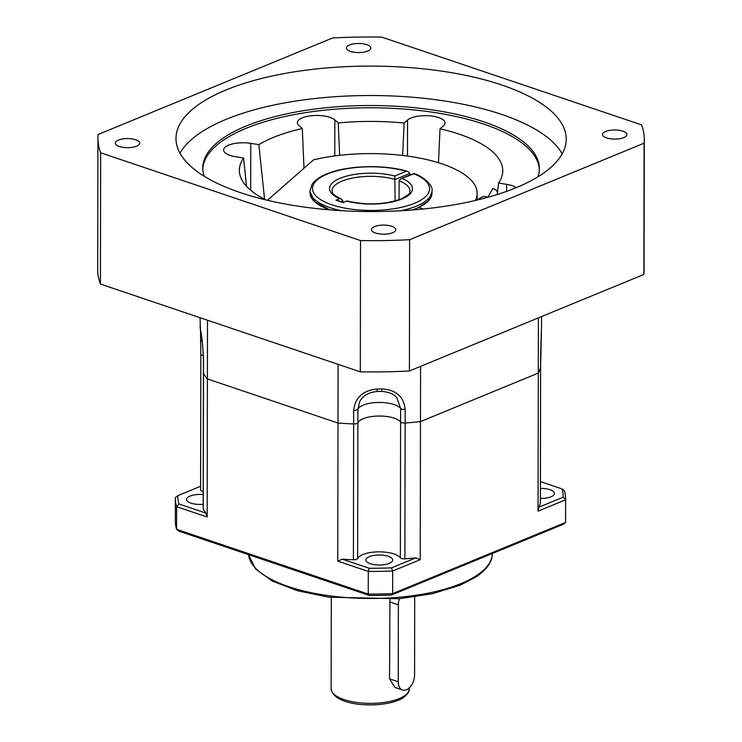 <?xml version="1.0" encoding="UTF-8"?>
<svg xmlns="http://www.w3.org/2000/svg" width="742" height="742" viewBox="0 0 742 742"><rect width="100%" height="100%" fill="white"/><g stroke="black" fill="none" stroke-linecap="round" stroke-linejoin="round"><path stroke-width="1.11" d="M337.749 561.119L342.312 559.171A170.734 63.645 0.1 0 0 353.405 559.737L353.646 423.932A3.905 1.456 0.1 0 0 357.876 422.755L357.904 409.167L359.647 401.774C362.662 395.755 368.514 392.323 377.196 391.47L381.648 391.396C389.3 392.082 394.392 394.28 396.933 397.99L400.624 408.415L400.597 421.994A3.905 1.456 0.1 0 0 405.141 423.023L404.9 558.828A170.734 63.645 0.1 0 0 415.789 557.873L391.498 567.871A192.688 71.826 -179.9 0 1 369.228 568.261L368.282 571.433L337.749 561.119L337.99 423.051L207.398 378.939A170.734 63.645 -179.9 0 1 203.494 373.217L203.252 509.012A170.734 63.645 0.1 0 0 205.868 513.074L178.952 503.985A192.688 71.826 -179.9 0 1 177.802 495.684L175.372 497.585A195.127 72.735 -179.9 0 0 175.362 498.364L175.316 520.995A195.127 72.735 0.1 0 0 176.587 529.324L368.245 594.064L368.282 571.433A195.127 72.735 -179.9 0 0 392.685 570.997L392.648 593.628L565.562 522.451L565.599 499.82L538.052 511.155L538.293 373.096L420.473 421.595A170.734 63.645 -179.9 0 1 405.141 423.023A170.734 63.645 -179.9 0 0 420.473 421.595L420.575 366.372M338.092 364.341L337.99 423.051A170.734 63.645 -179.9 0 0 353.646 423.932A170.734 63.645 -179.9 0 1 337.99 423.051L207.398 378.939L207.5 320.219M200.062 317.715L200.423 329.346C201.88 335.987 202.909 346.087 203.521 359.638A3.905 1.456 -179.9 0 1 203.438 359.341L203.41 372.92A3.905 1.456 0.1 0 0 203.494 373.217A170.734 63.645 -179.9 0 0 207.398 378.939L207.157 516.998L205.868 513.074M200.85 354.017A3.905 1.456 0.1 0 0 200.822 354.166A3.905 1.456 0.1 0 0 203.373 355.529A3.905 1.456 -179.9 0 1 200.832 354.166L200.59 489.961A3.905 1.456 0.1 0 0 203.206 491.343M538.052 511.155L538.887 507.194A170.734 63.645 0.1 0 0 540.371 503.067L540.612 367.262A3.905 1.456 0.1 0 0 540.63 367.114A3.905 1.456 0.1 0 0 540.612 366.975M415.789 557.873L420.232 559.663L420.473 421.595L538.293 373.096A170.734 63.645 -179.9 0 0 540.612 367.262A170.734 63.645 -179.9 0 1 538.293 373.096L538.395 317.873M400.365 557.798L400.597 421.994A21.954 8.181 0.1 0 0 378.364 416.039A21.954 8.181 0.1 0 0 357.876 422.755L357.644 558.55A21.954 8.181 0.1 0 1 362.959 554.506A21.954 8.181 0.1 0 1 384.217 552.048A21.954 8.181 0.1 0 1 400.365 557.798A3.905 1.456 0.1 0 0 404.9 558.828M353.646 423.932L353.674 410.354C355.121 397.508 362.931 390.394 377.122 389.031L381.991 388.947C396.089 389.81 403.815 396.645 405.16 409.445L405.141 423.023M540.612 367.262L541.521 326.675L540.649 353.535A3.905 1.456 0.1 0 0 540.63 353.396M431.927 192.132L428.18 201.156L418.664 207.408L423.339 208.994M267.435 200.294L313.606 159.808A106.097 39.549 -179.9 0 1 421.873 158.519A106.097 39.549 -179.9 0 1 477.125 193.337A106.097 39.549 -179.9 0 1 475.362 200.47M414.815 209.782L412.125 210.005A60.974 22.733 -179.9 0 0 416.29 208.446A60.974 22.733 -179.9 0 0 432.002 193.263L432.002 191A60.974 22.733 -179.9 0 1 416.299 206.183A60.974 22.733 -179.9 0 1 400.838 210.765M394.948 687.426L389.55 678.847L389.94 599.443M414.676 596.93A12.197 7.578 -71.3 0 1 414.713 598.108L414.583 675.062A12.197 7.578 -71.3 0 1 402.507 689.977A12.197 7.578 -71.3 0 1 398.241 681.787L398.38 604.832A12.197 7.578 -71.3 0 1 399.484 598.729M203.206 494.599A13.412 4.999 0.1 0 0 190.017 496.083A13.412 4.999 0.1 0 0 186.567 499.431A13.412 4.999 0.1 0 0 203.187 504.31M389.216 563.373A13.412 4.999 0.1 0 0 392.676 560.034A13.412 4.999 0.1 0 0 384.078 555.35A13.412 4.999 0.1 0 0 369.293 556.648A13.412 4.999 0.1 0 0 365.843 559.987A13.412 4.999 0.1 0 0 374.441 564.671A13.412 4.999 0.1 0 0 389.216 563.373M540.399 498.42A13.412 4.999 0.1 0 0 550.963 496.797A13.412 4.999 0.1 0 0 554.422 493.449A13.412 4.999 0.1 0 0 540.417 488.431M207.157 516.998L176.624 506.684L176.587 529.324L178.905 531.142L369.182 595.418L368.245 594.064A195.127 72.735 0.1 0 0 392.648 593.628L391.451 595.028L563.132 524.362L565.562 522.451A195.127 72.735 0.1 0 0 565.571 521.682L565.617 499.041A195.127 72.735 -179.9 0 1 565.599 499.82L563.178 497.196L538.887 507.194M420.232 559.663L392.685 570.997L391.498 567.871M540.426 481.595L562.028 488.895L564.347 490.722A195.127 72.735 -179.9 0 1 565.617 499.041M177.802 495.684L200.6 486.298M178.952 503.985L176.624 506.684A195.127 72.735 -179.9 0 1 175.362 498.364M203.41 372.938L203.178 508.724A3.905 1.456 0.1 0 0 203.252 509.012M369.228 568.261L342.312 559.171M353.405 559.737A3.905 1.456 0.1 0 0 357.644 558.55M562.028 488.895A192.688 71.826 -179.9 0 1 563.178 497.196M369.182 595.418A192.688 71.826 0.1 0 0 391.451 595.028M135.693 139.774A12.197 4.545 -179.9 0 1 139.719 143.16A12.197 4.545 -179.9 0 1 132.475 147.296A12.197 4.545 -179.9 0 1 119.36 146.499A12.197 4.545 -179.9 0 1 115.335 143.113A12.197 4.545 -179.9 0 1 122.578 138.977A12.197 4.545 -179.9 0 1 135.693 139.774M366.761 44.659A12.197 4.545 -179.9 0 1 370.787 48.044A12.197 4.545 -179.9 0 1 363.543 52.181A12.197 4.545 -179.9 0 1 350.419 51.383A12.197 4.545 -179.9 0 1 346.393 47.998A12.197 4.545 -179.9 0 1 353.637 43.861A12.197 4.545 -179.9 0 1 366.761 44.659M622.872 131.167A12.197 4.545 -179.9 0 1 626.897 134.552A12.197 4.545 -179.9 0 1 619.653 138.698A12.197 4.545 -179.9 0 1 606.539 137.891A12.197 4.545 -179.9 0 1 602.504 134.515A12.197 4.545 -179.9 0 1 609.748 130.369A12.197 4.545 -179.9 0 1 622.872 131.167M391.804 226.282A12.197 4.545 -179.9 0 1 395.829 229.668A12.197 4.545 -179.9 0 1 388.585 233.813A12.197 4.545 -179.9 0 1 375.471 233.016A12.197 4.545 -179.9 0 1 371.445 229.63A12.197 4.545 -179.9 0 1 378.689 225.485A12.197 4.545 -179.9 0 1 391.804 226.282M501.824 85.024A195.127 72.735 -179.9 0 1 566.239 139.171A195.127 72.735 -179.9 0 1 450.329 205.423A195.127 72.735 -179.9 0 1 240.408 192.642A195.127 72.735 -179.9 0 1 175.984 138.494A195.127 72.735 -179.9 0 1 291.894 72.243A195.127 72.735 -179.9 0 1 501.824 85.024M562.186 153.882A195.127 72.735 0.1 0 0 501.777 114.454A195.127 72.735 0.1 0 0 310.379 99.038A195.127 72.735 0.1 0 0 179.991 153.214M487.911 197.14L492.846 188.477L496.565 190.332L497.483 192.577M438.466 162.73L440.025 128.802A131.714 49.093 -179.9 0 1 459.289 134.2A131.714 49.093 -179.9 0 1 502.64 172.886A131.714 49.093 -179.9 0 1 498.55 183.033L506.628 184.331A19.515 7.272 -179.9 0 1 512.054 185.63A19.515 7.272 -179.9 0 1 516.265 187.661M539.332 169.686A168.295 62.736 0.1 0 0 483.793 124.109A168.295 62.736 0.1 0 0 304.127 112.867A168.295 62.736 0.1 0 0 202.789 169.093M204.235 176.281A168.295 62.736 -179.9 0 1 202.761 167.961A168.295 62.736 -179.9 0 1 302.736 110.827A168.295 62.736 -179.9 0 1 483.803 121.846A168.295 62.736 -179.9 0 1 539.36 168.555A168.295 62.736 -179.9 0 1 537.867 176.856M265.924 199.932A131.714 49.093 -179.9 0 1 239.471 172.422A131.714 49.093 -179.9 0 1 243.562 158.009L235.492 156.71A19.515 7.272 -179.9 0 1 223.62 149.995A19.515 7.272 -179.9 0 1 250.777 143.354L258.847 144.644A131.714 49.093 -179.9 0 1 302.309 128.542L298.896 125.528A19.515 7.272 -179.9 0 1 297.347 122.68A19.515 7.272 -179.9 0 1 308.941 116.058A19.515 7.272 -179.9 0 1 329.93 117.338A19.515 7.272 -179.9 0 1 334.837 119.907L338.25 122.922L339.632 155.328M338.25 122.922A131.714 49.093 -179.9 0 1 404.121 123.051L407.553 120.046A19.515 7.272 -179.9 0 1 438.578 117.542A19.515 7.272 -179.9 0 1 445.024 122.959A19.515 7.272 -179.9 0 1 443.466 125.797L440.025 128.802M488.217 197.186L483.274 196.398A131.714 49.093 -179.9 0 1 476.095 200.303M404.121 123.051L402.628 155.449M302.309 128.542L303.997 168.23M258.847 144.644L264.579 199.255M243.562 158.009L246.539 186.325M498.55 183.033L497.27 194.515M641.57 124.888A273.177 101.83 -179.9 0 1 644.297 139.31A273.177 101.83 -179.9 0 1 644.093 143.187L409.63 239.703A273.177 101.83 -179.9 0 1 360.538 240.566L100.662 152.787A273.177 101.83 -179.9 0 1 97.935 138.355A273.177 101.83 -179.9 0 1 98.139 134.478L332.602 37.963A273.177 101.83 -179.9 0 1 381.694 37.1L641.57 124.888M644.297 139.31L644.065 270.58A273.177 101.83 -179.9 0 1 643.861 274.457L644.093 143.187M643.861 274.457L409.398 370.972L409.63 239.703M409.398 370.972A273.177 101.83 -179.9 0 1 360.306 371.844L360.538 240.566M360.306 371.844L100.43 284.056L100.662 152.787M100.43 284.056A273.177 101.83 -179.9 0 1 97.703 269.634L97.935 138.355M342.962 202.251L342.971 200.961L341.348 199.014L339.678 198.698A41.469 15.452 -179.9 0 1 340.244 178.228A41.469 15.452 -179.9 0 1 394.809 176.002L406.301 171.272A58.535 21.824 0.1 0 0 327.565 173.943A58.535 21.824 0.1 0 0 331.813 204.773A58.535 21.824 0.1 0 0 414.49 203.308A58.535 21.824 0.1 0 0 413.878 173.823L400.689 178.878L399.085 180.825L399.048 199.737M413.878 173.823L413.851 173.461C421.883 175.585 433.662 185.296 432.002 191M310.119 191.918L314.979 202.028L329.856 209.856A60.974 22.733 -179.9 0 1 310.045 193.05L310.045 190.787A60.974 22.733 -179.9 0 0 341.144 210.663M409.853 175.103L409.853 173.424L395.134 179.49A39.029 14.543 0.1 0 0 342.043 181.104A39.029 14.543 0.1 0 0 331.999 190.824C332.973 192.447 329.949 193.291 341.348 199.014M395.096 200.989L394.809 176.002M406.301 171.272L407.933 171.467L409.853 173.424M335.996 200.21L343.574 202.77L335.996 200.21L339.678 198.698M343.481 202.427L347.089 200.952L343.481 202.427L337.721 200.479M353.674 410.354A3.905 1.456 0.1 0 0 357.904 409.167A21.954 8.181 -179.9 0 1 378.392 402.461A21.954 8.181 -179.9 0 1 400.624 408.415A3.905 1.456 -179.9 0 0 405.16 409.445M203.521 359.638L203.494 373.217M381.991 388.947L381.648 391.396M377.122 389.031L377.196 391.47M540.63 353.684A3.905 1.456 0.1 0 0 540.649 353.535L540.63 367.114M200.423 329.346A3.905 3.534 171.1 0 0 200.461 329.856L200.461 329.856C201.87 336.358 202.863 346.18 203.438 359.341M200.173 327.528A3.905 3.682 173.5 0 0 200.192 327.918L200.461 329.856M200.869 340.439A3.905 1.456 0.1 0 0 200.85 340.587A3.905 1.456 0.1 0 0 202.214 341.691M399.131 698.612A39.029 14.543 0.1 0 0 409.176 688.891C410.15 693.065 402.331 699.187 398.25 700.253C377.975 708.61 333.464 706.198 331.127 688.752A39.029 14.543 0.1 0 0 356.141 702.377A39.029 14.543 0.1 0 0 399.131 698.612M398.241 681.787L389.55 678.847M389.68 601.901L398.38 604.832M492.345 553.235C492.586 558.745 489.794 567.426 476.281 576.803L460.059 585.252L432.345 593.711L399.307 598.738L328.789 597.189L297.412 590.734L272.295 581.079L255.48 568.882L248.524 554.664A121.957 45.457 0.1 0 0 328.929 595.715A121.957 45.457 0.1 0 0 460.94 583.611A121.957 45.457 0.1 0 0 492.345 553.495M407.553 120.046L407.497 156.07M506.628 184.331L506.61 191.371M334.837 119.907L334.772 155.931M250.777 143.354L250.694 190.277M347.089 200.952C366.502 205.395 384.43 204.755 400.884 199.032C413.748 192.104 408.267 192.966 410.048 190.963A39.029 14.543 0.1 0 0 399.085 180.825M402.377 178.562A41.469 15.452 -179.9 0 1 401.812 199.023A41.469 15.452 -179.9 0 1 347.247 201.249M342.971 200.961L341.237 201.676M541.539 316.574L541.521 326.675M200.535 330.375L200.822 354.166M200.192 327.918L200.052 326.081M477.106 199.793L477.125 193.337M331.127 688.752L331.284 597.523M409.176 688.891L409.185 687.917M394.902 687.407L402.507 689.977M540.389 502.918L540.63 367.132M407.933 171.467C384.31 164.195 346.764 165.308 326.628 173.953C319.626 176.809 314.738 180.325 311.983 184.498L310.045 190.787M400.791 178.841L413.851 173.461"/></g></svg>
